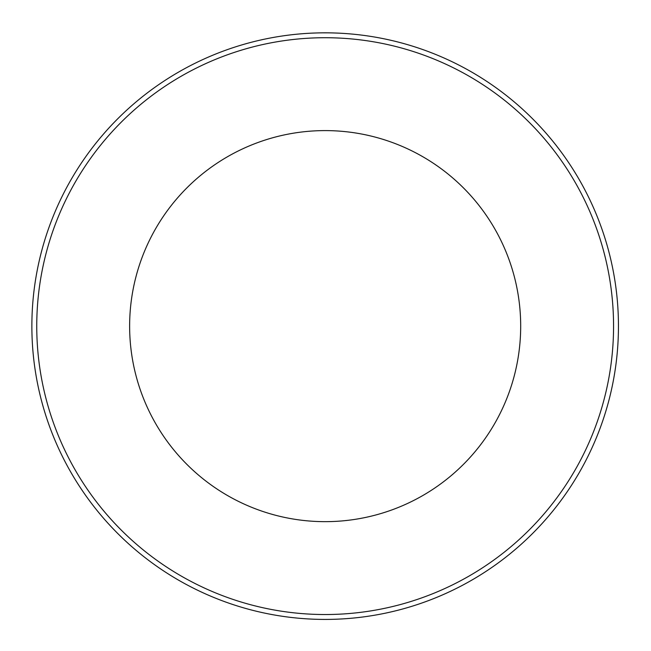 <?xml version="1.0" encoding="UTF-8"?>
<svg xmlns="http://www.w3.org/2000/svg" width="651" height="651" viewBox="0 0 651 651"><rect width="100%" height="100%" fill="white"/><g stroke="black" fill="none" stroke-linecap="round" stroke-linejoin="round"><path stroke-width="0.98" d="M618.45 326.127A293.292 293.292 0 0 0 325.158 32.835A293.292 293.292 0 0 0 31.866 326.127A293.292 293.292 0 0 0 325.158 619.418A293.292 293.292 0 0 0 618.45 326.127M325.158 130.599A195.528 195.528 0 0 0 155.825 423.891A195.528 195.528 0 0 0 494.491 423.891A195.528 195.528 0 0 0 325.158 130.599M613.559 326.127A288.401 288.401 0 0 1 180.954 575.891A288.401 288.401 0 0 1 180.954 76.362A288.401 288.401 0 0 1 613.559 326.127"/></g></svg>
